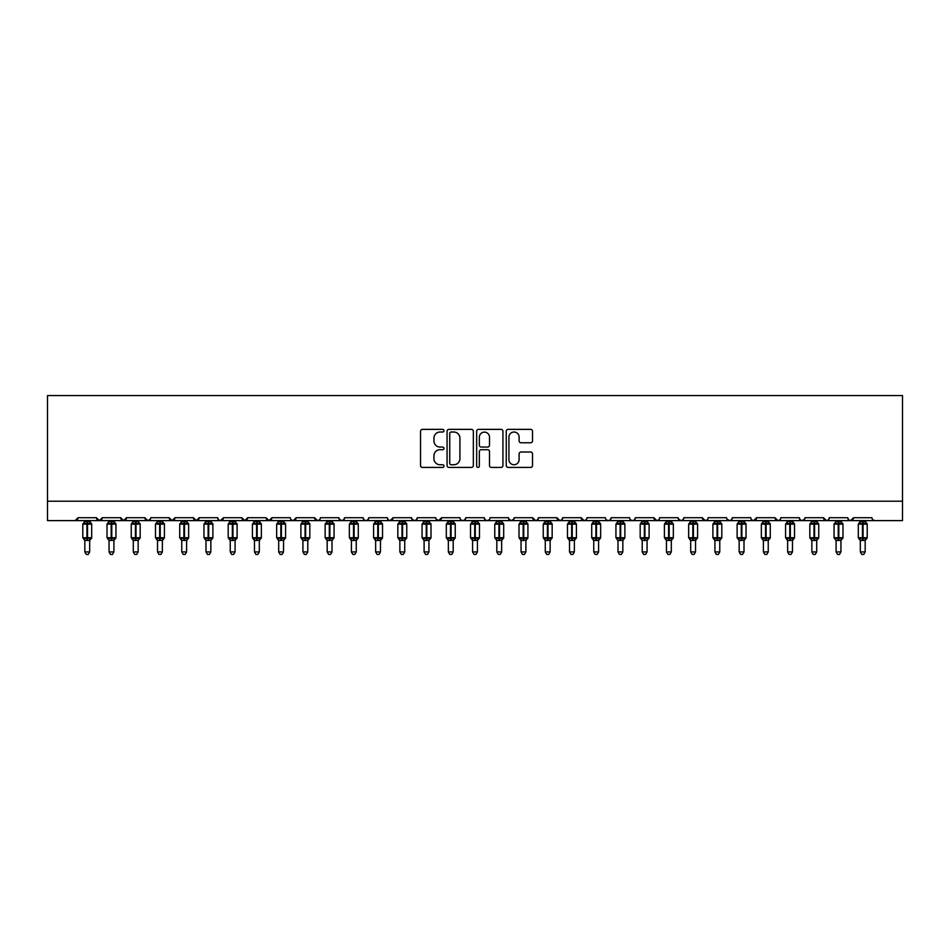 <?xml version="1.0" encoding="UTF-8"?>
<svg xmlns="http://www.w3.org/2000/svg" width="950" height="950" viewBox="0 0 950 950"><rect width="100%" height="100%" fill="white"/><g stroke="black" fill="none" stroke-linecap="round" stroke-linejoin="round"><path stroke-width="1.43" d="M443.983 430.694A1.33 1.33 0 0 0 442.652 429.364L422.429 429.364A1.9 1.9 0 0 0 420.529 431.264L420.529 465.512A1.9 1.9 0 0 0 422.429 467.424L442.652 467.424A1.33 1.33 0 0 0 443.983 466.094A1.33 1.33 0 0 0 442.652 464.752L440.028 464.752A6.092 6.092 0 0 1 433.936 458.672L433.936 455.81A6.092 6.092 0 0 1 440.028 449.718L442.652 449.718A1.33 1.33 0 0 0 443.983 448.388A1.33 1.33 0 0 0 442.652 447.058L440.028 447.058A6.092 6.092 0 0 1 433.936 440.966L433.936 438.116A6.092 6.092 0 0 1 440.028 432.024L442.652 432.024A1.33 1.33 0 0 0 443.983 430.694M530.611 442.771A1.9 1.9 0 0 0 532.523 440.871L532.523 431.264A1.9 1.9 0 0 0 530.611 429.364L508.155 429.364A1.9 1.9 0 0 0 506.255 431.264L506.255 465.512A1.9 1.9 0 0 0 508.155 467.424L530.611 467.424A1.9 1.9 0 0 0 532.523 465.512L532.523 453.91A1.9 1.9 0 0 0 530.611 452.01L521.004 452.01A1.9 1.9 0 0 0 519.104 453.91L519.104 459.669A5.094 5.094 0 0 1 514.009 464.752A5.094 5.094 0 0 1 508.927 459.669L508.927 437.119A5.094 5.094 0 0 1 514.009 432.024A5.094 5.094 0 0 1 519.104 437.119L519.104 440.871A1.9 1.9 0 0 0 521.004 442.771L530.611 442.771M47.5 501.22L902.5 501.22L902.5 395.556L47.5 395.556L47.5 520.612L75.133 520.612L78.031 517.702L96.449 517.702L97.518 519.947M473.338 431.264A1.9 1.9 0 0 0 471.438 429.364L448.982 429.364A1.9 1.9 0 0 0 447.07 431.264L447.07 465.512A1.9 1.9 0 0 0 448.982 467.424L471.438 467.424A1.9 1.9 0 0 0 473.338 465.512L473.338 431.264M478.562 429.364L501.018 429.364A1.9 1.9 0 0 1 502.93 431.264L502.93 465.512A1.9 1.9 0 0 1 501.018 467.424L491.411 467.424A1.9 1.9 0 0 1 489.511 465.512L489.511 451.63A1.9 1.9 0 0 0 487.611 449.718L481.234 449.718A1.9 1.9 0 0 0 479.334 451.63L479.334 466.094A1.33 1.33 0 0 1 477.992 467.424A1.33 1.33 0 0 1 476.662 466.094L476.662 431.264A1.9 1.9 0 0 1 478.562 429.364M75.133 520.612L78.031 517.702A2.909 2.909 0 0 1 75.133 520.612L99.358 520.612L96.449 517.702A2.909 2.909 0 0 0 99.358 520.612A2.909 2.909 0 0 0 102.268 517.702L120.686 517.702A2.909 2.909 0 0 0 123.595 520.612A2.909 2.909 0 0 0 126.504 517.702L144.923 517.702A2.909 2.909 0 0 0 147.832 520.612A2.909 2.909 0 0 0 150.741 517.702L169.159 517.702A2.909 2.909 0 0 0 172.069 520.612A2.909 2.909 0 0 0 174.978 517.702L193.396 517.702A2.909 2.909 0 0 0 196.306 520.612A2.909 2.909 0 0 0 199.215 517.702L217.633 517.702A2.909 2.909 0 0 0 220.531 520.612A2.909 2.909 0 0 0 223.44 517.702L241.858 517.702A2.909 2.909 0 0 0 244.768 520.612A2.909 2.909 0 0 0 247.677 517.702L266.095 517.702A2.909 2.909 0 0 0 269.004 520.612A2.909 2.909 0 0 0 271.914 517.702L290.332 517.702A2.909 2.909 0 0 0 293.241 520.612A2.909 2.909 0 0 0 296.151 517.702L314.569 517.702A2.909 2.909 0 0 0 317.478 520.612A2.909 2.909 0 0 0 320.387 517.702L338.806 517.702A2.909 2.909 0 0 0 341.715 520.612A2.909 2.909 0 0 0 344.613 517.702L363.031 517.702A2.909 2.909 0 0 0 365.94 520.612A2.909 2.909 0 0 0 368.849 517.702L387.267 517.702A2.909 2.909 0 0 0 390.177 520.612A2.909 2.909 0 0 0 393.086 517.702L411.504 517.702A2.909 2.909 0 0 0 414.414 520.612A2.909 2.909 0 0 0 417.323 517.702L435.741 517.702A2.909 2.909 0 0 0 438.651 520.612A2.909 2.909 0 0 0 441.56 517.702L459.978 517.702A2.909 2.909 0 0 0 462.887 520.612A2.909 2.909 0 0 0 465.785 517.702L484.215 517.702A2.909 2.909 0 0 0 487.113 520.612A2.909 2.909 0 0 0 490.022 517.702L508.44 517.702A2.909 2.909 0 0 0 511.349 520.612A2.909 2.909 0 0 0 514.259 517.702L532.677 517.702A2.909 2.909 0 0 0 535.586 520.612A2.909 2.909 0 0 0 538.496 517.702L556.914 517.702A2.909 2.909 0 0 0 559.823 520.612A2.909 2.909 0 0 0 562.732 517.702L581.151 517.702A2.909 2.909 0 0 0 584.06 520.612A2.909 2.909 0 0 0 586.969 517.702L605.388 517.702A2.909 2.909 0 0 0 608.285 520.612A2.909 2.909 0 0 0 611.194 517.702L629.613 517.702A2.909 2.909 0 0 0 632.522 520.612A2.909 2.909 0 0 0 635.431 517.702L653.849 517.702A2.909 2.909 0 0 0 656.759 520.612A2.909 2.909 0 0 0 659.668 517.702L678.086 517.702A2.909 2.909 0 0 0 680.996 520.612A2.909 2.909 0 0 0 683.905 517.702L702.323 517.702A2.909 2.909 0 0 0 705.232 520.612A2.909 2.909 0 0 0 708.142 517.702L726.56 517.702A2.909 2.909 0 0 0 729.469 520.612A2.909 2.909 0 0 0 732.367 517.702L750.785 517.702A2.909 2.909 0 0 0 753.694 520.612A2.909 2.909 0 0 0 756.604 517.702L775.022 517.702A2.909 2.909 0 0 0 777.931 520.612A2.909 2.909 0 0 0 780.841 517.702L799.259 517.702A2.909 2.909 0 0 0 802.168 520.612A2.909 2.909 0 0 0 805.078 517.702L823.496 517.702A2.909 2.909 0 0 0 826.405 520.612A2.909 2.909 0 0 0 829.314 517.702L847.732 517.702A2.909 2.909 0 0 0 850.642 520.612A2.909 2.909 0 0 0 853.551 517.702L871.969 517.702A2.909 2.909 0 0 0 874.867 520.612L873.002 519.923M847.732 517.702L848.789 519.947L850.642 520.612L853.551 517.702M829.314 517.702L828.768 519.389M805.078 517.702L804.009 519.947M799.259 517.702L800.328 519.947L802.168 520.612L804.757 519.021M780.841 517.702L780.306 519.389M101.211 519.947L102.268 517.702L99.358 520.612L777.931 520.612L775.022 517.702L776.091 519.947M751.83 519.923L753.694 520.612L756.604 517.702L755.547 519.947M732.367 517.702L731.31 519.947L729.469 520.612L726.869 519.021M707.097 519.923L705.232 520.612L702.323 517.702L703.38 519.947M683.905 517.702L682.836 519.947M678.086 517.702L679.155 519.947M659.668 517.702L659.134 519.389M658.635 519.923L656.759 520.612L653.849 517.702L654.918 519.947M635.431 517.702L634.374 519.947M611.194 517.702L610.137 519.947L608.285 520.612L606.421 519.923M586.969 517.702L586.423 519.389M585.924 519.923L584.06 520.612L581.151 517.702L582.207 519.947M562.732 517.702L561.664 519.947L559.823 520.612L556.914 517.702L557.971 519.947M538.496 517.702L537.427 519.947M537.462 519.923L535.586 520.612L532.677 517.702L533.223 519.389M514.259 517.702L513.202 519.947M508.44 517.702L509.509 519.947M484.215 517.702L485.272 519.947L487.113 520.612L488.989 519.923M465.785 517.702L464.728 519.947L462.887 520.612L461.011 519.923M436.05 519.021L438.651 520.612L441.56 517.702L440.491 519.947M417.323 517.702L416.254 519.947L414.414 520.612L411.825 519.021M411.504 517.702L412.573 519.947M387.267 517.702L388.336 519.947L390.177 520.612L393.086 517.702M368.849 517.702L367.793 519.947M363.031 517.702L364.099 519.947L365.94 520.612L367.816 519.923M344.613 517.702L343.556 519.947M338.806 517.702L339.863 519.947M319.343 519.923L317.478 520.612L314.569 517.702L315.626 519.947M291.365 519.923L293.241 520.612L296.151 517.702L295.082 519.947M266.095 517.702L269.004 520.612L271.914 517.702L270.845 519.947M241.858 517.702L244.768 520.612L247.677 517.702L246.62 519.947M217.633 517.702L218.69 519.947L220.531 520.612L223.44 517.702L222.383 519.947M194.453 519.947L193.396 517.702L196.306 520.612L199.215 517.702L198.146 519.947M170.216 519.947L169.159 517.702L172.069 520.612L174.978 517.702L173.909 519.947M150.421 519.021L147.832 520.612L144.923 517.702L145.991 519.947M902.5 501.22L902.5 520.612L826.405 520.612L828.281 519.923M120.686 517.702L123.595 520.612L126.504 517.702M339.114 519.021L341.715 520.612L343.579 519.923M508.761 519.021L511.349 520.612L513.95 519.021M630.658 519.923L632.522 520.612L634.398 519.923M678.407 519.021L680.996 520.612L682.872 519.923M823.496 517.702L826.405 520.612L777.931 520.612L779.807 519.923M451.072 432.024A1.33 1.33 0 0 0 449.742 433.354L449.742 463.422A1.33 1.33 0 0 0 451.072 464.752L453.827 464.752A6.092 6.092 0 0 0 459.919 458.672L459.919 438.116A6.092 6.092 0 0 0 453.827 432.024L451.072 432.024M489.511 437.214A5.094 5.094 0 0 0 484.417 432.119A5.094 5.094 0 0 0 479.334 437.214L479.334 445.158A1.9 1.9 0 0 0 481.234 447.058L487.611 447.058A1.9 1.9 0 0 0 489.511 445.158L489.511 437.214M84.823 551.926L89.668 551.926L88.207 554.444L86.272 554.444L84.823 551.926L84.823 540.312A2.138 2.031 180 0 0 83.707 538.531L84.123 537.914L86.949 538.591L87.531 537.724L87.531 523.272L90.369 523.961L91.069 523.236A0.974 0.974 0 0 1 91.699 524.151L82.781 524.151L82.781 537.724L86.949 537.724L86.949 523.272L84.123 523.961L83.707 523.331A2.138 2.031 -0 0 0 84.823 521.55L89.668 521.645L89.668 520.612M89.668 551.926L89.668 540.217L86.949 540.514L86.949 538.591L87.531 537.724L91.699 537.724A0.974 0.974 0 0 1 91.069 538.626L89.668 540.633M89.668 540.324L89.668 540.324A2.138 2.031 180 0 1 90.784 538.531L90.369 537.914L87.531 538.591L87.531 540.514M86.949 540.514L84.823 540.324M84.823 520.612L84.823 521.562M84.823 521.645L84.123 523.961L84.823 521.645M90.369 523.961L89.668 521.645M89.668 540.217L90.369 537.914M84.823 540.217L84.123 537.914M109.06 551.926L113.905 551.926L112.444 554.444L110.509 554.444L109.06 551.926L109.06 540.312A2.138 2.031 180 0 0 107.932 538.531L108.347 537.914L111.186 538.591L111.768 537.724L111.768 523.272L114.606 523.961L115.306 523.236A0.974 0.974 0 0 1 115.936 524.151L107.018 524.151L107.018 537.724L111.186 537.724L111.186 523.272L108.347 523.961L107.932 523.331A2.138 2.031 -0 0 0 109.06 521.55L113.905 521.645L113.905 520.612M113.905 551.926L113.905 540.217L111.186 540.514L111.186 538.591L111.768 537.724L115.936 537.724A0.974 0.974 0 0 1 115.306 538.626L113.905 540.633M113.905 540.324L113.905 540.324A2.138 2.031 180 0 1 115.021 538.531L114.606 537.914L111.768 538.591L111.768 540.514M111.186 540.514L109.06 540.324M109.06 520.612L109.06 521.562M109.06 521.645L108.347 523.961L109.06 521.645M114.606 523.961L113.905 521.645M113.905 540.217L114.606 537.914M109.06 540.217L108.347 537.914M133.285 551.926L138.142 551.926L136.681 554.444L134.746 554.444L133.285 551.926L133.285 540.312A2.138 2.031 180 0 0 132.169 538.531L132.584 537.914L135.423 538.591L136.004 537.724L136.004 523.272L138.843 523.961L139.543 523.236A0.974 0.974 0 0 1 140.173 524.151L131.254 524.151L131.254 537.724L135.423 537.724L135.423 523.272L132.584 523.961L132.169 523.331A2.138 2.031 -0 0 0 133.285 521.55L138.142 521.645L138.142 520.612M138.142 551.926L138.142 540.217L135.423 540.514L135.423 538.591L136.004 537.724L140.173 537.724A0.974 0.974 0 0 1 139.543 538.626L138.142 540.633M138.142 540.324L138.142 540.324A2.138 2.031 180 0 1 139.258 538.531L138.843 537.914L136.004 538.591L136.004 540.514M135.423 540.514L133.285 540.324M133.285 520.612L133.285 521.562M133.285 521.645L132.584 523.961L133.285 521.645M138.843 523.961L138.142 521.645M138.142 540.217L138.843 537.914M133.285 540.217L132.584 537.914M157.522 551.926L162.367 551.926L160.918 554.444L158.982 554.444L157.522 551.926L157.522 540.312A2.138 2.031 180 0 0 156.406 538.531L156.821 537.914L159.659 538.591L160.241 537.724L160.241 523.272L163.079 523.961L163.768 523.236A0.974 0.974 0 0 1 164.409 524.151L155.491 524.151L155.491 537.724L159.659 537.724L159.659 523.272L156.821 523.961L156.406 523.331A2.138 2.031 -0 0 0 157.522 521.55L162.379 521.645L162.367 520.612M162.367 551.926L162.379 540.217L159.659 540.514L159.659 538.591L160.241 537.724L164.409 537.724A0.974 0.974 0 0 1 163.768 538.626L162.367 540.633M162.367 540.324L162.367 540.324A2.138 2.031 180 0 1 163.495 538.531L163.079 537.914L160.241 538.591L160.241 540.514M159.659 540.514L157.522 540.324M157.522 520.612L157.522 521.562M157.522 521.645L156.821 523.961L157.522 521.645M163.079 523.961L162.379 521.645M162.379 540.217L163.079 537.914M157.522 540.217L156.821 537.914M181.759 551.926L186.604 551.926L185.155 554.444L183.219 554.444L181.759 551.926L181.759 540.312A2.138 2.031 180 0 0 180.643 538.531L181.058 537.914L183.896 538.591L184.478 537.724L184.478 523.272L187.316 523.961L188.005 523.236A0.974 0.974 0 0 1 188.646 524.151L179.728 524.151L179.728 537.724L183.896 537.724L183.896 523.272L181.058 523.961L180.643 523.331A2.138 2.031 -0 0 0 181.759 521.55L186.604 521.645L186.604 520.612M186.604 551.926L186.604 540.217L183.896 540.514L183.896 538.591L184.478 537.724L188.646 537.724A0.974 0.974 0 0 1 188.005 538.626L186.604 540.633M186.604 540.324L186.604 540.324A2.138 2.031 180 0 1 187.732 538.531L187.316 537.914L184.478 538.591L184.478 540.514M183.896 540.514L181.759 540.324M181.759 520.612L181.759 521.562M181.759 521.645L181.058 523.961L181.759 521.645M187.316 523.961L186.604 521.645M186.604 540.217L187.316 537.914M181.759 540.217L181.058 537.914M205.996 551.926L210.841 551.926L209.392 554.444L207.444 554.444L205.996 551.926L205.996 540.312A2.138 2.031 180 0 0 204.879 538.531L205.295 537.914L208.133 538.591L208.715 537.724L208.715 523.272L211.541 523.961L212.242 523.236A0.974 0.974 0 0 1 212.883 524.151L203.965 524.151L203.965 537.724L208.133 537.724L208.133 523.272L205.295 523.961L204.879 523.331A2.138 2.031 -0 0 0 205.996 521.55L210.841 521.645L210.841 520.612M210.841 551.926L210.841 540.217L208.133 540.514L208.133 538.591L208.715 537.724L212.883 537.724A0.974 0.974 0 0 1 212.242 538.626L210.841 540.633M210.841 540.324L210.841 540.324A2.138 2.031 180 0 1 211.957 538.531L211.541 537.914L208.715 538.591L208.715 540.514M208.133 540.514L205.996 540.324M205.996 520.612L205.996 521.562M205.996 521.645L205.295 523.961L205.996 521.645M211.541 523.961L210.841 521.645M210.841 540.217L211.541 537.914M205.996 540.217L205.295 537.914M230.232 551.926L235.078 551.926L233.617 554.444L231.681 554.444L230.232 551.926L230.232 540.312A2.138 2.031 180 0 0 229.104 538.531L229.532 537.914L232.358 538.591L232.94 537.724L232.94 523.272L235.778 523.961L236.479 523.236A0.974 0.974 0 0 1 237.108 524.151L228.19 524.151L228.19 537.724L232.358 537.724L232.358 523.272L229.532 523.961L229.104 523.331A2.138 2.031 -0 0 0 230.232 521.55L235.078 521.645L235.078 520.612M235.078 551.926L235.078 540.217L232.358 540.514L232.358 538.591L232.94 537.724L237.108 537.724A0.974 0.974 0 0 1 236.479 538.626L235.078 540.633M235.078 540.324L235.078 540.324A2.138 2.031 180 0 1 236.194 538.531L235.778 537.914L232.94 538.591L232.94 540.514M232.358 540.514L230.232 540.324M230.232 520.612L230.232 521.562M230.232 521.645L229.532 523.961L230.232 521.645M235.778 523.961L235.078 521.645M235.078 540.217L235.778 537.914M230.232 540.217L229.532 537.914M254.469 551.926L259.314 551.926L257.854 554.444L255.918 554.444L254.469 551.926L254.469 540.312A2.138 2.031 180 0 0 253.341 538.531L253.757 537.914L256.595 538.591L257.177 537.724L257.177 523.272L260.015 523.961L260.716 523.236A0.974 0.974 0 0 1 261.345 524.151L252.427 524.151L252.427 537.724L256.595 537.724L256.595 523.272L253.757 523.961L253.341 523.331A2.138 2.031 -0 0 0 254.469 521.55L259.314 521.645L259.314 520.612M259.314 551.926L259.314 540.217L256.595 540.514L256.595 538.591L257.177 537.724L261.345 537.724A0.974 0.974 0 0 1 260.716 538.626L259.314 540.633M259.314 540.324L259.314 540.324A2.138 2.031 180 0 1 260.431 538.531L260.015 537.914L257.177 538.591L257.177 540.514M256.595 540.514L254.469 540.324M254.469 520.612L254.469 521.562M254.458 521.645L253.757 523.961L254.458 521.645M260.015 523.961L259.314 521.645M259.314 540.217L260.015 537.914M254.458 540.217L253.757 537.914M278.694 551.926L283.551 551.926L282.091 554.444L280.155 554.444L278.694 551.926L278.694 540.312A2.138 2.031 180 0 0 277.578 538.531L277.994 537.914L280.832 538.591L281.414 537.724L281.414 523.272L284.252 523.961L284.941 523.236A0.974 0.974 0 0 1 285.582 524.151L276.664 524.151L276.664 537.724L280.832 537.724L280.832 523.272L277.994 523.961L277.578 523.331A2.138 2.031 -0 0 0 278.694 521.55L283.551 521.645L283.551 520.612M283.551 551.926L283.551 540.217L280.832 540.514L280.832 538.591L281.414 537.724L285.582 537.724A0.974 0.974 0 0 1 284.941 538.626L283.551 540.633M283.551 540.324L283.551 540.324A2.138 2.031 180 0 1 284.668 538.531L284.252 537.914L281.414 538.591L281.414 540.514M280.832 540.514L278.694 540.324M278.694 520.612L278.694 521.562M278.694 521.645L277.994 523.961L278.694 521.645M284.252 523.961L283.551 521.645M283.551 540.217L284.252 537.914M278.694 540.217L277.994 537.914M302.931 551.926L307.776 551.926L306.327 554.444L304.392 554.444L302.931 551.926L302.931 540.312A2.138 2.031 180 0 0 301.815 538.531L302.231 537.914L305.069 538.591L305.651 537.724L305.651 523.272L308.489 523.961L309.178 523.236A0.974 0.974 0 0 1 309.819 524.151L300.901 524.151L300.901 537.724L305.069 537.724L305.069 523.272L302.231 523.961L301.815 523.331A2.138 2.031 -0 0 0 302.931 521.55L307.788 521.645L307.776 520.612M307.776 551.926L307.788 540.217L305.069 540.514L305.069 538.591L305.651 537.724L309.819 537.724A0.974 0.974 0 0 1 309.178 538.626L307.776 540.633M307.776 540.324L307.776 540.324A2.138 2.031 180 0 1 308.904 538.531L308.489 537.914L305.651 538.591L305.651 540.514M305.069 540.514L302.931 540.324M302.931 520.612L302.931 521.562M302.931 521.645L302.231 523.961L302.931 521.645M308.489 523.961L307.788 521.645M307.788 540.217L308.489 537.914M302.931 540.217L302.231 537.914M327.168 551.926L332.013 551.926L330.564 554.444L328.629 554.444L327.168 551.926L327.168 540.312A2.138 2.031 180 0 0 326.052 538.531L326.468 537.914L329.306 538.591L329.887 537.724L329.887 523.272L332.714 523.961L333.414 523.236A0.974 0.974 0 0 1 334.056 524.151L325.137 524.151L325.137 537.724L329.306 537.724L329.306 523.272L326.468 523.961L326.052 523.331A2.138 2.031 -0 0 0 327.168 521.55L332.013 521.645L332.013 520.612M332.013 551.926L332.013 540.217L329.306 540.514L329.306 538.591L329.887 537.724L334.056 537.724A0.974 0.974 0 0 1 333.414 538.626L332.013 540.633M332.013 540.324L332.013 540.324A2.138 2.031 180 0 1 333.129 538.531L332.714 537.914L329.887 538.591L329.887 540.514M329.306 540.514L327.168 540.324M327.168 520.612L327.168 521.562M327.168 521.645L326.468 523.961L327.168 521.645M332.714 523.961L332.013 521.645M332.013 540.217L332.714 537.914M327.168 540.217L326.468 537.914M351.405 551.926L356.25 551.926L354.789 554.444L352.854 554.444L351.405 551.926L351.405 540.312A2.138 2.031 180 0 0 350.289 538.531L350.704 537.914L353.531 538.591L354.113 537.724L354.113 523.272L356.951 523.961L357.651 523.236A0.974 0.974 0 0 1 358.281 524.151L349.363 524.151L349.363 537.724L353.531 537.724L353.531 523.272L350.704 523.961L350.289 523.331A2.138 2.031 -0 0 0 351.405 521.55L356.25 521.645L356.25 520.612M356.25 551.926L356.25 540.217L353.531 540.514L353.531 538.591L354.113 537.724L358.281 537.724A0.974 0.974 0 0 1 357.651 538.626L356.25 540.633M356.25 540.324L356.25 540.324A2.138 2.031 180 0 1 357.366 538.531L356.951 537.914L354.113 538.591L354.113 540.514M353.531 540.514L351.405 540.324M351.405 520.612L351.405 521.562M351.405 521.645L350.704 523.961L351.405 521.645M356.951 523.961L356.25 521.645M356.25 540.217L356.951 537.914M351.405 540.217L350.704 537.914M375.642 551.926L380.487 551.926L379.026 554.444L377.091 554.444L375.642 551.926L375.642 540.312A2.138 2.031 180 0 0 374.514 538.531L374.929 537.914L377.767 538.591L378.349 537.724L378.349 523.272L381.188 523.961L381.888 523.236A0.974 0.974 0 0 1 382.517 524.151L373.599 524.151L373.599 537.724L377.767 537.724L377.767 523.272L374.929 523.961L374.514 523.331A2.138 2.031 -0 0 0 375.642 521.55L380.487 521.645L380.487 520.612M380.487 551.926L380.487 540.217L377.767 540.514L377.767 538.591L378.349 537.724L382.517 537.724A0.974 0.974 0 0 1 381.888 538.626L380.487 540.633M380.487 540.324L380.487 540.324A2.138 2.031 180 0 1 381.603 538.531L381.188 537.914L378.349 538.591L378.349 540.514M377.767 540.514L375.642 540.324M375.642 520.612L375.642 521.562M375.642 521.645L374.929 523.961L375.642 521.645M381.188 523.961L380.487 521.645M380.487 540.217L381.188 537.914M375.642 540.217L374.929 537.914M399.867 551.926L404.724 551.926L403.263 554.444L401.327 554.444L399.867 551.926L399.867 540.312A2.138 2.031 180 0 0 398.751 538.531L399.166 537.914L402.004 538.591L402.586 537.724L402.586 523.272L405.424 523.961L406.113 523.236A0.974 0.974 0 0 1 406.754 524.151L397.836 524.151L397.836 537.724L402.004 537.724L402.004 523.272L399.166 523.961L398.751 523.331A2.138 2.031 -0 0 0 399.867 521.55L404.724 521.645L404.724 520.612M404.724 551.926L404.724 540.217L402.004 540.514L402.004 538.591L402.586 537.724L406.754 537.724A0.974 0.974 0 0 1 406.113 538.626L404.724 540.633M404.724 540.324L404.724 540.324A2.138 2.031 180 0 1 405.84 538.531L405.424 537.914L402.586 538.591L402.586 540.514M402.004 540.514L399.867 540.324M399.867 520.612L399.867 521.562M399.867 521.645L399.166 523.961L399.867 521.645M405.424 523.961L404.724 521.645M404.724 540.217L405.424 537.914M399.867 540.217L399.166 537.914M424.104 551.926L428.949 551.926L427.5 554.444L425.564 554.444L424.104 551.926L424.104 540.312A2.138 2.031 180 0 0 422.988 538.531L423.403 537.914L426.241 538.591L426.823 537.724L426.823 523.272L429.661 523.961L430.35 523.236A0.974 0.974 0 0 1 430.991 524.151L422.073 524.151L422.073 537.724L426.241 537.724L426.241 523.272L423.403 523.961L422.988 523.331A2.138 2.031 -0 0 0 424.104 521.55L428.961 521.645L428.949 520.612M428.949 551.926L428.961 540.217L426.241 540.514L426.241 538.591L426.823 537.724L430.991 537.724A0.974 0.974 0 0 1 430.35 538.626L428.949 540.633M428.949 540.324L428.949 540.324A2.138 2.031 180 0 1 430.077 538.531L429.661 537.914L426.823 538.591L426.823 540.514M426.241 540.514L424.104 540.324M424.104 520.612L424.104 521.562M424.104 521.645L423.403 523.961L424.104 521.645M429.661 523.961L428.961 521.645M428.961 540.217L429.661 537.914M424.104 540.217L423.403 537.914M448.341 551.926L453.186 551.926L451.737 554.444L449.801 554.444L448.341 551.926L448.341 540.312A2.138 2.031 180 0 0 447.224 538.531L447.64 537.914L450.478 538.591L451.06 537.724L451.06 523.272L453.886 523.961L454.587 523.236A0.974 0.974 0 0 1 455.228 524.151L446.31 524.151L446.31 537.724L450.478 537.724L450.478 523.272L447.64 523.961L447.224 523.331A2.138 2.031 -0 0 0 448.341 521.55L453.186 521.645L453.186 520.612M453.186 551.926L453.186 540.217L450.478 540.514L450.478 538.591L451.06 537.724L455.228 537.724A0.974 0.974 0 0 1 454.587 538.626L453.186 540.633M453.186 540.324L453.186 540.324A2.138 2.031 180 0 1 454.314 538.531L453.886 537.914L451.06 538.591L451.06 540.514M450.478 540.514L448.341 540.324M448.341 520.612L448.341 521.562M448.341 521.645L447.64 523.961L448.341 521.645M453.886 523.961L453.186 521.645M453.186 540.217L453.886 537.914M448.341 540.217L447.64 537.914M472.577 551.926L477.423 551.926L475.974 554.444L474.026 554.444L472.577 551.926L472.577 540.312A2.138 2.031 180 0 0 471.461 538.531L471.877 537.914L474.715 538.591L475.285 537.724L475.285 523.272L478.123 523.961L478.824 523.236A0.974 0.974 0 0 1 479.465 524.151L470.535 524.151L470.535 537.724L474.715 537.724L474.715 523.272L471.877 523.961L471.461 523.331A2.138 2.031 -0 0 0 472.577 521.55L477.423 521.645L477.423 520.612M477.423 551.926L477.423 540.217L474.715 540.514L474.715 538.591L475.285 537.724L479.465 537.724A0.974 0.974 0 0 1 478.824 538.626L477.423 540.633M477.423 540.324L477.423 540.324A2.138 2.031 180 0 1 478.539 538.531L478.123 537.914L475.285 538.591L475.285 540.514M474.715 540.514L472.577 540.324M472.577 520.612L472.577 521.562M472.577 521.645L471.877 523.961L472.577 521.645M478.123 523.961L477.423 521.645M477.423 540.217L478.123 537.914M472.577 540.217L471.877 537.914M496.814 551.926L501.659 551.926L500.199 554.444L498.263 554.444L496.814 551.926L496.814 540.312A2.138 2.031 180 0 0 495.686 538.531L496.114 537.914L498.94 538.591L499.522 537.724L499.522 523.272L502.36 523.961L503.061 523.236A0.974 0.974 0 0 1 503.69 524.151L494.772 524.151L494.772 537.724L498.94 537.724L498.94 523.272L496.114 523.961L495.686 523.331A2.138 2.031 -0 0 0 496.814 521.55L501.659 521.645L501.659 520.612M501.659 551.926L501.659 540.217L498.94 540.514L498.94 538.591L499.522 537.724L503.69 537.724A0.974 0.974 0 0 1 503.061 538.626L501.659 540.633M501.659 540.324L501.659 540.324A2.138 2.031 180 0 1 502.776 538.531L502.36 537.914L499.522 538.591L499.522 540.514M498.94 540.514L496.814 540.324M496.814 520.612L496.814 521.562M496.814 521.645L496.114 523.961L496.814 521.645M502.36 523.961L501.659 521.645M501.659 540.217L502.36 537.914M496.814 540.217L496.114 537.914M521.051 551.926L525.896 551.926L524.436 554.444L522.5 554.444L521.051 551.926L521.051 540.312A2.138 2.031 180 0 0 519.923 538.531L520.339 537.914L523.177 538.591L523.759 537.724L523.759 523.272L526.597 523.961L527.298 523.236A0.974 0.974 0 0 1 527.927 524.151L519.009 524.151L519.009 537.724L523.177 537.724L523.177 523.272L520.339 523.961L519.923 523.331A2.138 2.031 -0 0 0 521.051 521.55L525.896 521.645L525.896 520.612M525.896 551.926L525.896 540.217L523.177 540.514L523.177 538.591L523.759 537.724L527.927 537.724A0.974 0.974 0 0 1 527.298 538.626L525.896 540.633M525.896 540.324L525.896 540.324A2.138 2.031 180 0 1 527.013 538.531L526.597 537.914L523.759 538.591L523.759 540.514M523.177 540.514L521.051 540.324M521.051 520.612L521.051 521.562M521.039 521.645L520.339 523.961L521.039 521.645M526.597 523.961L525.896 521.645M525.896 540.217L526.597 537.914M521.039 540.217L520.339 537.914M545.276 551.926L550.133 551.926L548.673 554.444L546.737 554.444L545.276 551.926L545.276 540.312A2.138 2.031 180 0 0 544.16 538.531L544.576 537.914L547.414 538.591L547.996 537.724L547.996 523.272L550.834 523.961L551.523 523.236A0.974 0.974 0 0 1 552.164 524.151L543.246 524.151L543.246 537.724L547.414 537.724L547.414 523.272L544.576 523.961L544.16 523.331A2.138 2.031 -0 0 0 545.276 521.55L550.133 521.645L550.133 520.612M550.133 551.926L550.133 540.217L547.414 540.514L547.414 538.591L547.996 537.724L552.164 537.724A0.974 0.974 0 0 1 551.523 538.626L550.133 540.633M550.133 540.324L550.133 540.324A2.138 2.031 180 0 1 551.249 538.531L550.834 537.914L547.996 538.591L547.996 540.514M547.414 540.514L545.276 540.324M545.276 520.612L545.276 521.562M545.276 521.645L544.576 523.961L545.276 521.645M550.834 523.961L550.133 521.645M550.133 540.217L550.834 537.914M545.276 540.217L544.576 537.914M569.513 551.926L574.358 551.926L572.909 554.444L570.974 554.444L569.513 551.926L569.513 540.312A2.138 2.031 180 0 0 568.397 538.531L568.812 537.914L571.651 538.591L572.232 537.724L572.232 523.272L575.071 523.961L575.759 523.236A0.974 0.974 0 0 1 576.401 524.151L567.482 524.151L567.482 537.724L571.651 537.724L571.651 523.272L568.812 523.961L568.397 523.331A2.138 2.031 -0 0 0 569.513 521.55L574.358 521.645L574.358 520.612M574.358 551.926L574.358 540.217L571.651 540.514L571.651 538.591L572.232 537.724L576.401 537.724A0.974 0.974 0 0 1 575.759 538.626L574.358 540.633M574.358 540.324L574.358 540.324A2.138 2.031 180 0 1 575.486 538.531L575.071 537.914L572.232 538.591L572.232 540.514M571.651 540.514L569.513 540.324M569.513 520.612L569.513 521.562M569.513 521.645L568.812 523.961L569.513 521.645M575.071 523.961L574.358 521.645M574.358 540.217L575.071 537.914M569.513 540.217L568.812 537.914M593.75 551.926L598.595 551.926L597.146 554.444L595.211 554.444L593.75 551.926L593.75 540.312A2.138 2.031 180 0 0 592.634 538.531L593.049 537.914L595.888 538.591L596.469 537.724L596.469 523.272L599.296 523.961L599.996 523.236A0.974 0.974 0 0 1 600.638 524.151L591.719 524.151L591.719 537.724L595.888 537.724L595.888 523.272L593.049 523.961L592.634 523.331A2.138 2.031 -0 0 0 593.75 521.55L598.595 521.645L598.595 520.612M598.595 551.926L598.595 540.217L595.888 540.514L595.888 538.591L596.469 537.724L600.638 537.724A0.974 0.974 0 0 1 599.996 538.626L598.595 540.633M598.595 540.324L598.595 540.324A2.138 2.031 180 0 1 599.711 538.531L599.296 537.914L596.469 538.591L596.469 540.514M595.888 540.514L593.75 540.324M593.75 520.612L593.75 521.562M593.75 521.645L593.049 523.961L593.75 521.645M599.296 523.961L598.595 521.645M598.595 540.217L599.296 537.914M593.75 540.217L593.049 537.914M617.987 551.926L622.832 551.926L621.371 554.444L619.436 554.444L617.987 551.926L617.987 540.312A2.138 2.031 180 0 0 616.871 538.531L617.286 537.914L620.113 538.591L620.694 537.724L620.694 523.272L623.533 523.961L624.233 523.236A0.974 0.974 0 0 1 624.863 524.151L615.944 524.151L615.944 537.724L620.113 537.724L620.113 523.272L617.286 523.961L616.871 523.331A2.138 2.031 -0 0 0 617.987 521.55L622.832 521.645L622.832 520.612M622.832 551.926L622.832 540.217L620.113 540.514L620.113 538.591L620.694 537.724L624.863 537.724A0.974 0.974 0 0 1 624.233 538.626L622.832 540.633M622.832 540.324L622.832 540.324A2.138 2.031 180 0 1 623.948 538.531L623.533 537.914L620.694 538.591L620.694 540.514M620.113 540.514L617.987 540.324M617.987 520.612L617.987 521.562M617.987 521.645L617.286 523.961L617.987 521.645M623.533 523.961L622.832 521.645M622.832 540.217L623.533 537.914M617.987 540.217L617.286 537.914M642.224 551.926L647.069 551.926L645.608 554.444L643.672 554.444L642.224 551.926L642.224 540.312A2.138 2.031 180 0 0 641.096 538.531L641.511 537.914L644.349 538.591L644.931 537.724L644.931 523.272L647.769 523.961L648.47 523.236A0.974 0.974 0 0 1 649.099 524.151L640.181 524.151L640.181 537.724L644.349 537.724L644.349 523.272L641.511 523.961L641.096 523.331A2.138 2.031 -0 0 0 642.224 521.55L647.069 521.645L647.069 520.612M647.069 551.926L647.069 540.217L644.349 540.514L644.349 538.591L644.931 537.724L649.099 537.724A0.974 0.974 0 0 1 648.47 538.626L647.069 540.633M647.069 540.324L647.069 540.324A2.138 2.031 180 0 1 648.185 538.531L647.769 537.914L644.931 538.591L644.931 540.514M644.349 540.514L642.224 540.324M642.224 520.612L642.224 521.562M642.212 521.645L641.511 523.961L642.212 521.645M647.769 523.961L647.069 521.645M647.069 540.217L647.769 537.914M642.212 540.217L641.511 537.914M666.449 551.926L671.306 551.926L669.845 554.444L667.909 554.444L666.449 551.926L666.449 540.312A2.138 2.031 180 0 0 665.332 538.531L665.748 537.914L668.586 538.591L669.168 537.724L669.168 523.272L672.006 523.961L672.695 523.236A0.974 0.974 0 0 1 673.336 524.151L664.418 524.151L664.418 537.724L668.586 537.724L668.586 523.272L665.748 523.961L665.332 523.331A2.138 2.031 -0 0 0 666.449 521.55L671.306 521.645L671.306 520.612M671.306 551.926L671.306 540.217L668.586 540.514L668.586 538.591L669.168 537.724L673.336 537.724A0.974 0.974 0 0 1 672.695 538.626L671.306 540.633M671.306 540.324L671.306 540.324A2.138 2.031 180 0 1 672.422 538.531L672.006 537.914L669.168 538.591L669.168 540.514M668.586 540.514L666.449 540.324M666.449 520.612L666.449 521.562M666.449 521.645L665.748 523.961L666.449 521.645M672.006 523.961L671.306 521.645M671.306 540.217L672.006 537.914M666.449 540.217L665.748 537.914M690.686 551.926L695.531 551.926L694.082 554.444L692.146 554.444L690.686 551.926L690.686 540.312A2.138 2.031 180 0 0 689.569 538.531L689.985 537.914L692.823 538.591L693.405 537.724L693.405 523.272L696.243 523.961L696.932 523.236A0.974 0.974 0 0 1 697.573 524.151L688.655 524.151L688.655 537.724L692.823 537.724L692.823 523.272L689.985 523.961L689.569 523.331A2.138 2.031 -0 0 0 690.686 521.55L695.543 521.645L695.531 520.612M695.531 551.926L695.543 540.217L692.823 540.514L692.823 538.591L693.405 537.724L697.573 537.724A0.974 0.974 0 0 1 696.932 538.626L695.531 540.633M695.531 540.324L695.531 540.324A2.138 2.031 180 0 1 696.659 538.531L696.243 537.914L693.405 538.591L693.405 540.514M692.823 540.514L690.686 540.324M690.686 520.612L690.686 521.562M690.686 521.645L689.985 523.961L690.686 521.645M696.243 523.961L695.543 521.645M695.543 540.217L696.243 537.914M690.686 540.217L689.985 537.914M714.922 551.926L719.768 551.926L718.319 554.444L716.383 554.444L714.922 551.926L714.922 540.312A2.138 2.031 180 0 0 713.806 538.531L714.222 537.914L717.06 538.591L717.642 537.724L717.642 523.272L720.468 523.961L721.169 523.236A0.974 0.974 0 0 1 721.81 524.151L712.892 524.151L712.892 537.724L717.06 537.724L717.06 523.272L714.222 523.961L713.806 523.331A2.138 2.031 -0 0 0 714.922 521.55L719.768 521.645L719.768 520.612M719.768 551.926L719.768 540.217L717.06 540.514L717.06 538.591L717.642 537.724L721.81 537.724A0.974 0.974 0 0 1 721.169 538.626L719.768 540.633M719.768 540.324L719.768 540.324A2.138 2.031 180 0 1 720.896 538.531L720.468 537.914L717.642 538.591L717.642 540.514M717.06 540.514L714.922 540.324M714.922 520.612L714.922 521.562M714.922 521.645L714.222 523.961L714.922 521.645M720.468 523.961L719.768 521.645M719.768 540.217L720.468 537.914M714.922 540.217L714.222 537.914M739.159 551.926L744.004 551.926L742.556 554.444L740.608 554.444L739.159 551.926L739.159 540.312A2.138 2.031 180 0 0 738.043 538.531L738.459 537.914L741.285 538.591L741.867 537.724L741.867 523.272L744.705 523.961L745.406 523.236A0.974 0.974 0 0 1 746.035 524.151L737.117 524.151L737.117 537.724L741.285 537.724L741.285 523.272L738.459 523.961L738.043 523.331A2.138 2.031 -0 0 0 739.159 521.55L744.004 521.645L744.004 520.612M744.004 551.926L744.004 540.217L741.285 540.514L741.285 538.591L741.867 537.724L746.035 537.724A0.974 0.974 0 0 1 745.406 538.626L744.004 540.633M744.004 540.324L744.004 540.324A2.138 2.031 180 0 1 745.121 538.531L744.705 537.914L741.867 538.591L741.867 540.514M741.285 540.514L739.159 540.324M739.159 520.612L739.159 521.562M739.159 521.645L738.459 523.961L739.159 521.645M744.705 523.961L744.004 521.645M744.004 540.217L744.705 537.914M739.159 540.217L738.459 537.914M763.396 551.926L768.241 551.926L766.781 554.444L764.845 554.444L763.396 551.926L763.396 540.312A2.138 2.031 180 0 0 762.268 538.531L762.684 537.914L765.522 538.591L766.104 537.724L766.104 523.272L768.942 523.961L769.643 523.236A0.974 0.974 0 0 1 770.272 524.151L761.354 524.151L761.354 537.724L765.522 537.724L765.522 523.272L762.684 523.961L762.268 523.331A2.138 2.031 -0 0 0 763.396 521.55L768.241 521.645L768.241 520.612M768.241 551.926L768.241 540.217L765.522 540.514L765.522 538.591L766.104 537.724L770.272 537.724A0.974 0.974 0 0 1 769.643 538.626L768.241 540.633M768.241 540.324L768.241 540.324A2.138 2.031 180 0 1 769.357 538.531L768.942 537.914L766.104 538.591L766.104 540.514M765.522 540.514L763.396 540.324M763.396 520.612L763.396 521.562M763.396 521.645L762.684 523.961L763.396 521.645M768.942 523.961L768.241 521.645M768.241 540.217L768.942 537.914M763.396 540.217L762.684 537.914M787.633 551.926L792.478 551.926L791.018 554.444L789.082 554.444L787.633 551.926L787.633 540.312A2.138 2.031 180 0 0 786.505 538.531L786.921 537.914L789.759 538.591L790.341 537.724L790.341 523.272L793.179 523.961L793.879 523.236A0.974 0.974 0 0 1 794.509 524.151L785.591 524.151L785.591 537.724L789.759 537.724L789.759 523.272L786.921 523.961L786.505 523.331A2.138 2.031 -0 0 0 787.633 521.55L792.478 521.645L792.478 520.612M792.478 551.926L792.478 540.217L789.759 540.514L789.759 538.591L790.341 537.724L794.509 537.724A0.974 0.974 0 0 1 793.879 538.626L792.478 540.633M792.478 540.324L792.478 540.324A2.138 2.031 180 0 1 793.594 538.531L793.179 537.914L790.341 538.591L790.341 540.514M789.759 540.514L787.633 540.324M787.633 520.612L787.633 521.562M787.621 521.645L786.921 523.961L787.621 521.645M793.179 523.961L792.478 521.645M792.478 540.217L793.179 537.914M787.621 540.217L786.921 537.914M811.858 551.926L816.715 551.926L815.254 554.444L813.319 554.444L811.858 551.926L811.858 540.312A2.138 2.031 180 0 0 810.742 538.531L811.158 537.914L813.996 538.591L814.578 537.724L814.578 523.272L817.416 523.961L818.104 523.236A0.974 0.974 0 0 1 818.746 524.151L809.828 524.151L809.828 537.724L813.996 537.724L813.996 523.272L811.158 523.961L810.742 523.331A2.138 2.031 -0 0 0 811.858 521.55L816.715 521.645L816.715 520.612M816.715 551.926L816.715 540.217L813.996 540.514L813.996 538.591L814.578 537.724L818.746 537.724A0.974 0.974 0 0 1 818.104 538.626L816.715 540.633M816.715 540.324L816.715 540.324A2.138 2.031 180 0 1 817.831 538.531L817.416 537.914L814.578 538.591L814.578 540.514M813.996 540.514L811.858 540.324M811.858 520.612L811.858 521.562M811.858 521.645L811.158 523.961L811.858 521.645M817.416 523.961L816.715 521.645M816.715 540.217L817.416 537.914M811.858 540.217L811.158 537.914M836.095 551.926L840.94 551.926L839.491 554.444L837.556 554.444L836.095 551.926L836.095 540.312A2.138 2.031 180 0 0 834.979 538.531L835.394 537.914L838.232 538.591L838.814 537.724L838.814 523.272L841.653 523.961L842.341 523.236A0.974 0.974 0 0 1 842.982 524.151L834.064 524.151L834.064 537.724L838.232 537.724L838.232 523.272L835.394 523.961L834.979 523.331A2.138 2.031 -0 0 0 836.095 521.55L840.94 521.645L840.94 520.612M840.94 551.926L840.94 540.217L838.232 540.514L838.232 538.591L838.814 537.724L842.982 537.724A0.974 0.974 0 0 1 842.341 538.626L840.94 540.633M840.94 540.324L840.94 540.324A2.138 2.031 180 0 1 842.068 538.531L841.653 537.914L838.814 538.591L838.814 540.514M838.232 540.514L836.095 540.324M836.095 520.612L836.095 521.562M836.095 521.645L835.394 523.961L836.095 521.645M841.653 523.961L840.94 521.645M840.94 540.217L841.653 537.914M836.095 540.217L835.394 537.914M860.332 551.926L865.177 551.926L863.728 554.444L861.793 554.444L860.332 551.926L860.332 540.312A2.138 2.031 180 0 0 859.216 538.531L859.631 537.914L862.469 538.591L863.051 537.724L863.051 523.272L865.877 523.961L866.578 523.236A0.974 0.974 0 0 1 867.219 524.151L858.301 524.151L858.301 537.724L862.469 537.724L862.469 523.272L859.631 523.961L859.216 523.331A2.138 2.031 -0 0 0 860.332 521.55L865.177 521.645L865.177 520.612M865.177 551.926L865.177 540.217L862.469 540.514L862.469 538.591L863.051 537.724L867.219 537.724A0.974 0.974 0 0 1 866.578 538.626L865.177 540.633M865.177 540.324L865.177 540.324A2.138 2.031 180 0 1 866.293 538.531L865.877 537.914L863.051 538.591L863.051 540.514M862.469 540.514L860.332 540.324M860.332 520.612L860.332 521.562M860.332 521.645L859.631 523.961L860.332 521.645M865.877 523.961L865.177 521.645M865.177 540.217L865.877 537.914M860.332 540.217L859.631 537.914M87.531 521.36L87.531 523.272L86.949 521.36M90.784 523.331A2.138 2.031 -0 0 1 89.668 521.55M111.768 521.36L111.768 523.272L111.186 521.36M115.021 523.331A2.138 2.031 -0 0 1 113.905 521.55M136.004 521.36L136.004 523.272L135.423 521.36M139.258 523.331A2.138 2.031 -0 0 1 138.142 521.55M160.241 521.36L160.241 523.272L159.659 521.36M163.495 523.331A2.138 2.031 -0 0 1 162.367 521.55M184.478 521.36L184.478 523.272L183.896 521.36M187.732 523.331A2.138 2.031 -0 0 1 186.604 521.55M208.715 521.36L208.715 523.272L208.133 521.36M211.957 523.331A2.138 2.031 -0 0 1 210.841 521.55M232.94 521.36L232.94 523.272L232.358 521.36M236.194 523.331A2.138 2.031 -0 0 1 235.078 521.55M257.177 521.36L257.177 523.272L256.595 521.36M260.431 523.331A2.138 2.031 -0 0 1 259.314 521.55M281.414 521.36L281.414 523.272L280.832 521.36M284.668 523.331A2.138 2.031 -0 0 1 283.551 521.55M305.651 521.36L305.651 523.272L305.069 521.36M308.904 523.331A2.138 2.031 -0 0 1 307.776 521.55M329.887 521.36L329.887 523.272L329.306 521.36M333.129 523.331A2.138 2.031 -0 0 1 332.013 521.55M354.113 521.36L354.113 523.272L353.531 521.36M357.366 523.331A2.138 2.031 -0 0 1 356.25 521.55M378.349 521.36L378.349 523.272L377.767 521.36M381.603 523.331A2.138 2.031 -0 0 1 380.487 521.55M402.586 521.36L402.586 523.272L402.004 521.36M405.84 523.331A2.138 2.031 -0 0 1 404.724 521.55M426.823 521.36L426.823 523.272L426.241 521.36M430.077 523.331A2.138 2.031 -0 0 1 428.949 521.55M451.06 521.36L451.06 523.272L450.478 521.36M454.314 523.331A2.138 2.031 -0 0 1 453.186 521.55M475.285 521.36L475.285 523.272L474.715 521.36M478.539 523.331A2.138 2.031 -0 0 1 477.423 521.55M499.522 521.36L499.522 523.272L498.94 521.36M502.776 523.331A2.138 2.031 -0 0 1 501.659 521.55M523.759 521.36L523.759 523.272L523.177 521.36M527.013 523.331A2.138 2.031 -0 0 1 525.896 521.55M547.996 521.36L547.996 523.272L547.414 521.36M551.249 523.331A2.138 2.031 -0 0 1 550.133 521.55M572.232 521.36L572.232 523.272L571.651 521.36M575.486 523.331A2.138 2.031 -0 0 1 574.358 521.55M596.469 521.36L596.469 523.272L595.888 521.36M599.711 523.331A2.138 2.031 -0 0 1 598.595 521.55M620.694 521.36L620.694 523.272L620.113 521.36M623.948 523.331A2.138 2.031 -0 0 1 622.832 521.55M644.931 521.36L644.931 523.272L644.349 521.36M648.185 523.331A2.138 2.031 -0 0 1 647.069 521.55M669.168 521.36L669.168 523.272L668.586 521.36M672.422 523.331A2.138 2.031 -0 0 1 671.306 521.55M693.405 521.36L693.405 523.272L692.823 521.36M696.659 523.331A2.138 2.031 -0 0 1 695.531 521.55M717.642 521.36L717.642 523.272L717.06 521.36M720.896 523.331A2.138 2.031 -0 0 1 719.768 521.55M741.867 521.36L741.867 523.272L741.285 521.36M745.121 523.331A2.138 2.031 -0 0 1 744.004 521.55M766.104 521.36L766.104 523.272L765.522 521.36M769.357 523.331A2.138 2.031 -0 0 1 768.241 521.55M790.341 521.36L790.341 523.272L789.759 521.36M793.594 523.331A2.138 2.031 -0 0 1 792.478 521.55M814.578 521.36L814.578 523.272L813.996 521.36M817.831 523.331A2.138 2.031 -0 0 1 816.715 521.55M838.814 521.36L838.814 523.272L838.232 521.36M842.068 523.331A2.138 2.031 -0 0 1 840.94 521.55M863.051 521.36L863.051 523.272L862.469 521.36M866.293 523.331A2.138 2.031 -0 0 1 865.177 521.55M91.699 537.724L91.699 524.151M84.823 540.633L82.781 537.724M84.823 521.229L82.781 524.151M91.069 523.236L89.668 521.229M115.936 537.724L115.936 524.151M109.06 540.633L107.018 537.724M109.06 521.229L107.018 524.151M115.306 523.236L113.905 521.229M140.173 537.724L140.173 524.151M133.285 540.633L131.254 537.724M133.285 521.229L131.254 524.151M139.543 523.236L138.142 521.229M164.409 537.724L164.409 524.151M157.522 540.633L155.491 537.724M157.522 521.229L155.491 524.151M163.768 523.236L162.367 521.229M188.646 537.724L188.646 524.151M181.759 540.633L179.728 537.724M181.759 521.229L179.728 524.151M188.005 523.236L186.604 521.229M212.883 537.724L212.883 524.151M205.996 540.633L203.965 537.724M205.996 521.229L203.965 524.151M212.242 523.236L210.841 521.229M237.108 537.724L237.108 524.151M230.232 540.633L228.19 537.724M230.232 521.229L228.19 524.151M236.479 523.236L235.078 521.229M261.345 537.724L261.345 524.151M254.469 540.633L252.427 537.724M254.469 521.229L252.427 524.151M260.716 523.236L259.314 521.229M285.582 537.724L285.582 524.151M278.694 540.633L276.664 537.724M278.694 521.229L276.664 524.151M284.941 523.236L283.551 521.229M309.819 537.724L309.819 524.151M302.931 540.633L300.901 537.724M302.931 521.229L300.901 524.151M309.178 523.236L307.776 521.229M334.056 537.724L334.056 524.151M327.168 540.633L325.137 537.724M327.168 521.229L325.137 524.151M333.414 523.236L332.013 521.229M358.281 537.724L358.281 524.151M351.405 540.633L349.363 537.724M351.405 521.229L349.363 524.151M357.651 523.236L356.25 521.229M382.517 537.724L382.517 524.151M375.642 540.633L373.599 537.724M375.642 521.229L373.599 524.151M381.888 523.236L380.487 521.229M406.754 537.724L406.754 524.151M399.867 540.633L397.836 537.724M399.867 521.229L397.836 524.151M406.113 523.236L404.724 521.229M430.991 537.724L430.991 524.151M424.104 540.633L422.073 537.724M424.104 521.229L422.073 524.151M430.35 523.236L428.949 521.229M455.228 537.724L455.228 524.151M448.341 540.633L446.31 537.724M448.341 521.229L446.31 524.151M454.587 523.236L453.186 521.229M479.465 537.724L479.465 524.151M472.577 540.633L470.535 537.724M472.577 521.229L470.535 524.151M478.824 523.236L477.423 521.229M503.69 537.724L503.69 524.151M496.814 540.633L494.772 537.724M496.814 521.229L494.772 524.151M503.061 523.236L501.659 521.229M527.927 537.724L527.927 524.151M521.051 540.633L519.009 537.724M521.051 521.229L519.009 524.151M527.298 523.236L525.896 521.229M552.164 537.724L552.164 524.151M545.276 540.633L543.246 537.724M545.276 521.229L543.246 524.151M551.523 523.236L550.133 521.229M576.401 537.724L576.401 524.151M569.513 540.633L567.482 537.724M569.513 521.229L567.482 524.151M575.759 523.236L574.358 521.229M600.638 537.724L600.638 524.151M593.75 540.633L591.719 537.724M593.75 521.229L591.719 524.151M599.996 523.236L598.595 521.229M624.863 537.724L624.863 524.151M617.987 540.633L615.944 537.724M617.987 521.229L615.944 524.151M624.233 523.236L622.832 521.229M649.099 537.724L649.099 524.151M642.224 540.633L640.181 537.724M642.224 521.229L640.181 524.151M648.47 523.236L647.069 521.229M673.336 537.724L673.336 524.151M666.449 540.633L664.418 537.724M666.449 521.229L664.418 524.151M672.695 523.236L671.306 521.229M697.573 537.724L697.573 524.151M690.686 540.633L688.655 537.724M690.686 521.229L688.655 524.151M696.932 523.236L695.531 521.229M721.81 537.724L721.81 524.151M714.922 540.633L712.892 537.724M714.922 521.229L712.892 524.151M721.169 523.236L719.768 521.229M746.035 537.724L746.035 524.151M739.159 540.633L737.117 537.724M739.159 521.229L737.117 524.151M745.406 523.236L744.004 521.229M770.272 537.724L770.272 524.151M763.396 540.633L761.354 537.724M763.396 521.229L761.354 524.151M769.643 523.236L768.241 521.229M794.509 537.724L794.509 524.151M787.633 540.633L785.591 537.724M787.633 521.229L785.591 524.151M793.879 523.236L792.478 521.229M818.746 537.724L818.746 524.151M811.858 540.633L809.828 537.724M811.858 521.229L809.828 524.151M818.104 523.236L816.715 521.229M842.982 537.724L842.982 524.151M836.095 540.633L834.064 537.724M836.095 521.229L834.064 524.151M842.341 523.236L840.94 521.229M867.219 537.724L867.219 524.151M860.332 540.633L858.301 537.724M860.332 521.229L858.301 524.151M866.578 523.236L865.177 521.229"/></g></svg>
